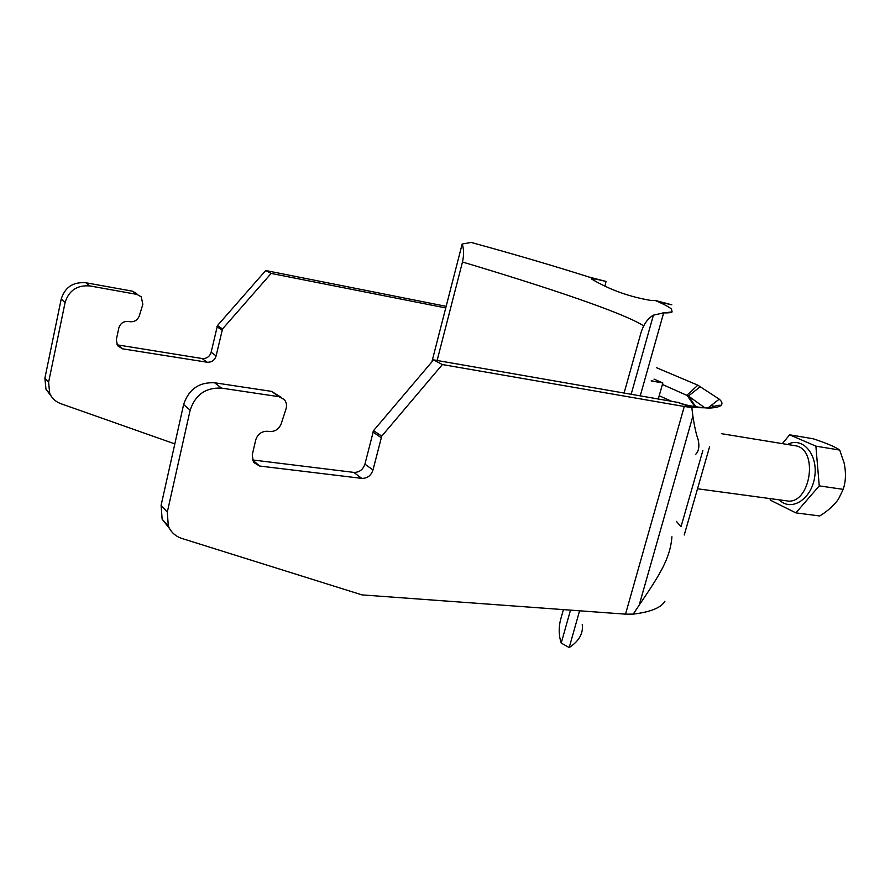 <?xml version="1.0" encoding="UTF-8"?>
<svg xmlns="http://www.w3.org/2000/svg" width="890" height="890" viewBox="0 0 890 890"><rect width="100%" height="100%" fill="white"/><g stroke="black" fill="none" stroke-linecap="round" stroke-linejoin="round"><path stroke-width="1.33" d="M672.195 401.568L659.201 395.727M136.715 293.544L132.365 291.164L85.863 282.764C73.214 281.73 64.992 287.159 61.21 299.062L44.889 378.172L45.968 389.197L51.153 396.117M445.734 307.94L271.139 273.419L265.698 270.527L217.46 325.573L211.141 352.24C209.684 356.69 206.669 358.781 202.108 358.525L116.957 344.808M265.698 270.527L446.157 306.338M271.139 273.419L222.511 328.977L216.125 355.867C214.657 360.35 211.62 362.464 207.014 362.208L122.586 348.824L117.491 345.687L116.312 339.735L118.826 327.976C120.328 323.304 123.543 321.123 128.46 321.468L129.873 321.702C134.435 322.08 137.572 320.144 139.285 315.906L142.856 304.324L141.198 296.771L136.826 294.379L89.968 285.946C77.219 284.922 68.931 290.407 65.115 302.422L48.605 382.233L49.684 393.358C51.92 398.32 55.669 401.768 60.932 403.726L174.829 443.899M694.945 406.697L686.947 395.182L697.86 385.192L656.698 367.793M664.93 601.228C661.17 607.725 650.601 612.02 633.202 614.122L639.165 605.167C659.446 575.218 670.192 558.887 671.928 536.781M676.344 521.329L681.017 526.747L702.866 450.518M695.402 454.657C698.839 451.319 699.718 446.146 698.016 439.137C696.325 434.81 694.612 427.167 692.876 416.209L691.841 407.52L711.433 407.943C716.183 407.609 719.398 406.752 721.067 405.373C719.12 404.894 715.26 405.762 709.475 407.976M697.86 385.192L719.254 399.165C722.079 401.713 722.68 403.782 721.067 405.373M712.434 404.449L713.758 407.72M625.525 614.156L684.265 406.496L442.386 364.555L381.743 436.145L372.988 469.998C371.041 475.661 367.303 478.453 361.763 478.375L259.635 466.026L253.483 462.344L252.237 454.912L255.719 439.96C257.722 433.986 261.738 431.094 267.768 431.283L269.481 431.517C275.066 431.761 278.971 429.18 281.218 423.74L285.99 408.988C287.047 405.362 286.469 402.213 284.233 399.521L278.959 396.695L221.51 388.118C205.735 387.373 195.288 394.726 190.16 410.179L167.298 512.117L168.31 526.09C170.947 532.209 175.486 536.347 181.949 538.483L361.996 594.898L625.525 614.156L633.202 614.122M442.386 364.555L433.586 359.872L677.746 402.391L691.841 407.52L684.265 406.496M169.389 528.36L162.125 519.17L161.101 505.342L183.618 404.55C188.68 389.275 199.015 382.021 214.635 382.778L271.572 391.378L281.173 397.329M259.635 466.026L252.515 459.941L353.797 472.39C359.293 472.479 362.998 469.731 364.922 464.124L373.544 430.627L433.586 359.872M707.906 407.965L719.254 399.165M711.388 407.943C709.697 408.677 689.583 406.674 680.783 403.337L677.746 402.391M662.405 384.469L688.415 396.039L700.552 386.471M695.902 406.852L688.415 396.039L704.891 407.843M795.883 512.874L819.735 515.966C827.678 511.06 833.908 505.476 838.436 499.212L843.197 489.355C845.845 481.39 846.156 472.623 844.132 463.045L839.693 450.073C835.665 447.058 826.843 443.287 813.226 438.781L789.641 434.81L815.885 446.146L819.256 485.873L795.883 512.874L770.273 500.136L770.162 498.611M782.355 443.632L789.641 434.81M839.693 450.073L815.885 446.146M843.197 489.355L819.256 485.873M653.994 379.107L662.839 382.956L658.233 399.132M594.097 280.339L594.031 278.67L606.034 281.44L605 286.046M606.034 281.44L588.846 277.001C554.025 265.932 514.787 254.407 471.144 242.436L462.166 244.027L431.884 361.885M594.031 278.67L588.846 277.001M640.199 395.972L663.651 312.891C668.179 313.013 670.993 312.702 672.106 311.923L671.505 309.108C669.358 307.184 664.785 304.68 657.81 301.621L671.794 304.803L654.884 300.353L651.858 300.598C629.742 296.993 609.65 289.795 591.594 279.026L594.509 278.815M563.403 609.617L560.433 620.185C558.553 628.218 558.82 635.849 561.223 643.081L569.211 647.564L579.579 610.796M569.211 647.564C579.034 641.089 583.373 633.435 582.238 624.58M651.235 380.753L653.494 381.176M662.839 382.956L651.18 380.931M643.648 325.885C624.157 313.069 547.75 287.503 462.477 262.005C464.024 254.974 463.913 248.978 462.166 244.027M631.132 394.392L653.405 315.149C647.887 318.375 643.781 324.105 641.1 332.348L624.057 393.157M437.112 360.495L462.477 262.005M561.223 643.081L570.49 610.14M663.651 312.891L653.405 315.149M655.14 300.464L657.81 301.621M639.165 605.167L692.876 416.209M381.743 436.145L373.544 430.627M381.031 437.524L372.843 431.995M372.988 469.998L364.922 464.124M361.763 478.375L353.797 472.39M278.959 396.695L271.572 391.378M221.51 388.118L214.635 382.778M190.16 410.179L183.618 404.55M167.298 512.117L161.101 505.342M48.605 382.233L44.889 378.172M65.115 302.422L61.21 299.062M89.968 285.946L85.863 282.764M136.826 294.379L132.365 291.164M122.586 348.824L118.281 345.142M207.014 362.208L202.108 358.525M216.125 355.867L211.141 352.24M221.955 330.057L216.915 326.652M222.511 328.977L217.46 325.573M697.515 488.777L786.315 500.792C810.401 506.087 819.49 448.582 795.015 445.701L794.525 445.623M787.528 444.477C802.435 436.222 818.277 454.378 814.706 476.829C811.591 499.357 791.143 512.106 779.295 499.846M684.243 535.001L709.553 446.88M703.044 406.241L704.279 407.809M168.31 526.09L162.125 519.17M49.684 393.358L45.968 389.197M721.412 433.675L794.503 445.623M662.249 313.035L672.106 311.923"/></g></svg>
